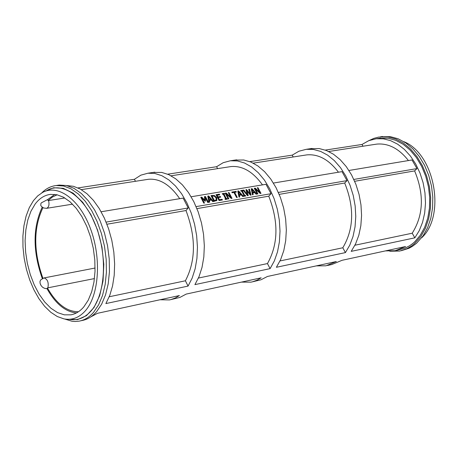 <?xml version="1.0" encoding="UTF-8"?>
<svg xmlns="http://www.w3.org/2000/svg" width="458" height="458" viewBox="0 0 458 458"><rect width="100%" height="100%" fill="white"/><g stroke="black" fill="none" stroke-linecap="round" stroke-linejoin="round"><path stroke-width="0.69" d="M259.589 192.434L260.098 193.385M254.539 188.793L255.146 189.194M255.249 188.146L259.72 192.291L257.322 187.797L257.963 187.688L260.986 193.368L260.218 193.499L255.335 188.982L257.94 193.889L257.304 193.997L254.276 188.307L255.249 188.146L254.688 188.77M259.72 192.291L259.354 192.698M257.963 187.688L257.528 188.175M255.335 188.982L254.894 189.469M216.937 200.392L214.029 201.4L211.001 195.566L214.396 195.497L216.766 197.764L216.76 200.593M216.348 198.686L216.514 200.793M214.396 200.604L216.233 199.871L216.016 197.885L214.218 196.133L212.065 196.116L214.396 200.604L213.909 201.165M213.938 201.222L215.661 200.53M212.065 196.116L211.573 196.677M211.258 196.07L213.239 195.967M218.953 200.346L221.592 200.106M217.47 197.501L219.932 197.289M216.285 195.222L218.918 194.988M218.283 197.57L219.405 199.728L222.05 199.282L222.411 199.969L219.056 200.541L216.021 194.724L219.376 194.163L219.737 194.85L217.092 195.291L217.922 196.883L220.39 196.465L220.745 197.152L218.283 197.57L217.796 198.125M220.39 196.465L219.829 197.1M219.405 199.728L218.918 200.283M222.05 199.282L221.489 199.911M217.922 196.883L217.436 197.438M217.092 195.291L216.605 195.847M219.376 194.163L218.821 194.799M208.665 195.961L213.52 201.486L212.758 201.617L211.419 200.066L209.352 200.421L209.707 202.138L208.98 202.264L207.777 196.11L208.665 195.961L208.109 196.596L208.464 197.003M210.743 199.596L211.19 200.106M209.209 199.722L210.88 199.436L210.325 200.072L208.653 200.358L209.209 199.722L208.613 196.831L208.058 197.467L208.653 200.358M209.352 200.421L208.796 201.056L209.043 202.253M210.88 199.436L208.613 196.831M230.614 197.358L231.164 198.406M225.445 193.682L226.086 194.072M226.189 193.018L230.723 197.232L228.33 192.663L228.989 192.549L232.017 198.325L231.221 198.457L226.263 193.871L228.874 198.858L228.216 198.972L225.187 193.19L226.189 193.018L225.634 193.654M230.723 197.232L230.351 197.65M228.989 192.549L228.536 193.058M226.263 193.871L225.811 194.381M205.132 197.432L205.487 201.102L205.047 201.176L201.858 197.982L204.474 203.037L203.793 203.152L200.764 197.284L201.755 197.117L204.8 200.152L204.428 196.671L205.43 196.499L208.464 202.35L207.743 202.476L205.132 197.432L204.577 198.068M204.778 200.175L204.858 200.993M201.858 197.982L201.4 198.514M205.43 196.499L204.881 197.14L205.07 197.507M204.486 197.203L204.881 197.14M204.8 200.152L204.434 200.57M201.755 197.117L201.199 197.759L201.657 198.217M239.357 195.314L239.729 197.003L239.019 197.123L237.765 191.078L238.624 190.934L243.416 196.373L242.683 196.499L241.36 194.971L239.357 195.314L238.795 195.944L239.053 197.117M237.874 191.599L238.423 191.976M240.673 194.524L241.108 195.016M238.378 194.037L238.647 195.257L240.267 194.982L240.828 194.352L238.589 191.787L238.04 192.406M238.589 191.787L239.208 194.627L238.647 195.257M239.208 194.627L240.828 194.352M238.624 190.934L238.063 191.564M225.645 198.766L223.235 194.158L222.554 194.272L222.244 193.682L224.311 193.333L224.62 193.923L223.939 194.037L226.355 198.646L227.031 198.532L227.34 199.121L225.273 199.476L224.964 198.881L225.645 198.766L225.181 199.293M227.031 198.532L226.521 199.264M226.355 198.646L225.794 199.282L226.47 199.161M223.939 194.037L223.458 194.587M225.571 198.852L225.794 199.282M224.311 193.333L223.847 194.146M222.508 194.181L223.756 193.969M243.982 195.721L244.2 196.133L244.916 196.116M240.942 191.078L242.248 191.066M242.706 190.247L243.015 190.831L242.351 190.946L244.761 195.503L245.425 195.389L245.734 195.978L243.708 196.322L243.398 195.738L244.068 195.623L241.658 191.06L240.994 191.175L240.685 190.591L242.706 190.247L242.15 190.877M242.351 190.946L241.876 191.478M244.761 195.503L244.2 196.133M245.425 195.389L244.864 196.018M244.068 195.623L243.61 196.133M236.03 191.37L236.385 192.051L234.622 192.349L237.29 197.421L236.591 197.541L233.918 192.463L232.149 192.761L231.788 192.079L236.03 191.37L235.567 192.188M232.051 192.572L235.469 191.999M234.622 192.349L234.141 192.887M252.799 193.024L253.177 194.702L252.478 194.822L251.202 188.822L252.049 188.685L256.812 194.078L256.091 194.203L254.774 192.692L252.799 193.024L252.238 193.654L252.501 194.816M251.31 189.337L251.848 189.721M254.087 192.251L254.511 192.738M252.02 189.532L252.644 192.349L252.083 192.973L253.68 192.704L254.242 192.074L252.02 189.532L251.482 190.133M252.644 192.349L254.242 192.074M252.049 188.685L251.488 189.309M246.776 190.625L248.259 195.543L247.492 195.675L243.129 190.179L243.845 190.059L247.4 194.621L245.929 189.709L246.633 189.589L250.217 194.203L248.717 189.24L249.398 189.125L251.116 195.056L250.343 195.188L246.776 190.625L246.347 191.101M249.398 189.125L248.866 189.721M250.148 194.278L250.406 195.177M247.274 194.77L247.543 195.669M250.217 194.203L249.873 194.587M246.633 189.589L246.083 190.207M246.089 190.242L246.57 190.854M247.4 194.621L247.005 195.062M243.845 190.059L243.416 190.539M196.104 206.61L271.022 193.705L268.754 196.184C278.733 221.775 278.298 244.234 267.455 263.573L198.434 278.052M191.146 196.768L265.983 184.299L271.022 193.705M380.552 136.81L390.279 136.639L398.116 138.774L405.736 142.879L412.864 148.827L419.23 156.418L424.589 165.39L428.734 175.42L431.51 186.125L432.799 197.112L432.558 207.966L430.806 218.283L427.617 227.672L423.118 235.807L416.494 243.301L412.286 246.438L408.931 248.276L401.294 250.703M389.752 251.224L399.72 251.047L406.813 248.74L411.244 246.186L414.37 243.759L420.994 236.259L425.488 228.118L428.677 218.712L430.428 208.39L430.663 197.518L429.369 186.52L426.598 175.798L422.448 165.756L417.083 156.773L410.717 149.171L403.59 143.211L395.97 139.1L388.138 136.959L378.709 137.079L373.848 138.368L369.228 140.474M44.712 191.467L53.575 187.751L63.273 188.312L73.177 193.202L82.623 202.196L90.947 214.739L97.548 230.008L101.945 246.942L103.811 264.352L103.027 281L99.667 295.719L93.999 307.518L86.453 315.642L77.568 319.627L67.961 319.312M64.647 319.003L71.975 321.235L75.083 321.487L79.165 321.138C84.53 320.142 89.339 317.199 93.581 312.316L98.625 304.816L102.546 295.416L105.18 284.447L106.411 272.304L106.187 259.44L104.504 246.341L101.43 233.506L97.079 221.426L91.629 210.548L85.291 201.285L78.307 193.952L70.95 188.799L63.49 185.971L56.191 185.536C50.815 186.148 45.995 188.616 41.724 192.933M80.637 320.818L82.154 320.486C87.524 319.489 92.339 316.547 96.586 311.669L101.642 304.175L105.569 294.786L108.208 283.834L109.445 271.709L109.227 258.862L107.55 245.78L104.476 232.962L100.125 220.905L94.674 210.05L88.331 200.799L81.352 193.476L73.99 188.335L66.519 185.513L59.214 185.078L57.382 185.353M69.181 319.295C77.499 320.835 84.844 318.007 91.199 310.805C105.105 294.9 107.659 257.339 96.426 227.397C85.325 197.324 63.198 181.402 47.168 190.288M94.463 278.573L47.403 287.916L47.002 288.66L46.504 288.677L44.437 288.288L42.52 287.2L41.088 285.574L40.104 283.37L39.983 281.521L40.659 279.93L43.899 277.954M48.588 200.53C49.504 204.829 48.817 207.428 46.527 208.338L43.619 207.984L41.609 206.598L40.756 205.447L40.911 203.472L41.392 202.825L47.672 199.539L48.073 200.621L64.847 197.976M57.147 194.787L52.389 197.049L48.073 200.621M42.943 207.651C33.388 227.844 33.371 251.379 42.897 278.258M54.851 194.392L47.672 199.539M42.199 207.142C32.707 227.66 32.736 251.465 42.296 278.55M354.669 181.294L414.622 170.903C424.337 194.358 423.541 215.123 412.217 233.208L354.933 245.225M279.197 194.375L344.697 183.023C354.549 207.497 353.914 229.08 342.796 247.772L280.021 260.94M196.946 208.63L268.754 196.184M106.954 224.231L185.994 210.531C196.076 237.336 195.875 260.757 185.404 280.783L109.233 296.761M374.993 144.379L376.716 144.11C388.413 143.056 398.981 148.541 408.421 160.563M305.097 155.148L306.803 154.884C318.413 153.871 328.964 159.653 338.445 172.225M229.332 166.821L231.015 166.563C242.482 165.601 252.971 171.71 262.474 184.883M146.932 179.519L148.581 179.267C159.836 178.374 170.204 184.843 179.696 198.675M78.015 187.912L134.434 179.284L135.442 181.288M167.72 174.189L216.6 166.712L217.607 168.63M249.845 161.622L292.21 155.142L293.212 156.98M325.306 150.081L362.009 144.465L363.005 146.222M106.113 222.107L188.198 207.972L185.994 210.531M101.149 211.762L183.143 198.102L188.198 207.972M185.404 280.783L188.066 286.084L192.16 278.109L195.154 268.76L196.94 258.335L197.444 247.177L196.642 235.658L194.558 224.168L191.267 213.096L186.881 202.82L181.551 193.677L175.466 185.959L168.842 179.914L161.886 175.712L154.838 173.468L147.923 173.216L140.858 175.156L134.434 179.284M267.455 263.573L270.106 268.628L274.348 260.923L277.485 251.923L279.397 241.904L280.021 231.198L279.323 220.161L277.319 209.169L274.084 198.595L269.733 188.782L264.409 180.068L258.306 172.735L251.625 166.998L244.595 163.031L237.444 160.941L230.403 160.764L223.189 162.693L216.6 166.712M278.361 192.446L347.004 180.624L344.697 183.023M273.426 183.057L342 171.63L347.004 180.624M342.796 247.772L345.429 252.593L349.78 245.15L353.026 236.471L355.047 226.825L355.769 216.537L355.156 205.951L353.233 195.411L350.055 185.284L345.744 175.906L340.449 167.588L334.34 160.592L327.642 155.136L320.571 151.386L313.358 149.434L306.236 149.319L298.914 151.226L292.21 155.142M90.707 316.953L97.48 313.312L179.376 295.565L175.248 298.021L170.88 299.601L169.386 299.927L160.008 299.761M170.868 299.601L179.902 297.437L186.206 294.082L261.175 277.834L256.949 280.244L252.49 281.819L250.967 282.151L241.423 282.111M252.478 281.819L260.997 279.775L267.438 276.472L336.327 261.541L325.97 265.806L316.312 265.88M327.499 265.474L331.724 264.552L342.092 260.293L405.611 246.524L395.157 250.732L385.436 250.898M353.845 179.444L416.963 168.578L414.622 170.903M348.939 170.473L412 159.968L416.963 168.578M412.217 233.208L414.834 237.828L419.265 230.62L422.591 222.239L424.692 212.947L425.493 203.043L424.961 192.864L423.106 182.748L419.992 173.038L415.732 164.05L410.465 156.092L404.385 149.405L397.687 144.207L390.6 140.646L383.357 138.82L376.184 138.757L368.799 140.646L362.009 144.465M66.788 185.57L73.492 186.309L80.305 189.062L87.009 193.774L93.392 200.323L99.249 208.522L104.378 218.123L108.609 228.823L111.792 240.273L113.824 252.1L114.637 263.911L114.208 275.321L112.553 285.952L109.743 295.467L105.872 303.574L188.066 286.084M152.961 172.454L161.731 172.42L168.79 174.653L175.752 178.838L182.387 184.855L188.473 192.537L193.797 201.646L198.182 211.888L201.468 222.914L203.547 234.364L204.337 245.843L203.827 256.967L202.03 267.358L199.024 276.678L194.913 284.624L270.106 268.628M234.845 160.094L243.77 159.985L250.927 162.063L257.963 166.008L264.644 171.721L270.752 179.032L276.071 187.711L280.422 197.484L283.651 208.024L285.643 218.976L286.336 229.973L285.706 240.645L283.783 250.635L280.634 259.612L276.386 267.289L345.429 252.593M310.152 148.73L319.18 148.552L326.394 150.493L333.47 154.226L340.174 159.659L346.277 166.632L351.572 174.922L355.877 184.265L359.049 194.358L360.967 204.858L361.574 215.415L360.847 225.668L358.814 235.286L355.563 243.942L351.206 251.368L414.834 237.828M83.797 306.894L88.234 300.202L91.674 291.838L93.964 282.082L95.024 271.296L94.795 259.875L93.283 248.259L90.541 236.878L86.682 226.166L81.856 216.525L76.246 208.31L70.068 201.812L63.559 197.243L56.958 194.747L50.5 194.381C44.552 195.114 39.422 198.354 35.117 204.096L30.921 211.287L27.795 220.006L25.837 229.945L25.104 240.736L25.614 252.009L27.348 263.367L30.239 274.422L34.195 284.79L39.085 294.11L44.747 302.045L50.981 308.297L57.582 312.625L64.303 314.841L70.91 314.829C75.719 313.953 80.018 311.308 83.797 306.894M47.002 288.66C55.47 303.688 65.276 311.784 76.423 312.946M47.403 287.916C56.403 303.791 66.742 311.738 78.433 311.755M33.468 200.61L29.306 207.634L26.106 216.067L23.953 225.645L22.9 236.07L22.974 247.034L24.16 258.22L26.427 269.293L29.713 279.935L33.921 289.84L38.93 298.708L44.609 306.265L50.786 312.27L57.284 316.524L63.908 318.865C72.095 320.44 79.303 317.68 85.543 310.576C99.088 294.992 101.544 258.226 90.569 228.903C79.732 199.459 58.149 183.818 42.502 192.492L37.716 195.887L33.468 200.61M396.697 250.394L405.238 248.047L409.652 245.74L412.778 243.501L414.753 241.778L420.255 235.315L424.646 227.351L427.761 218.151L429.467 208.052L429.696 197.421L428.425 186.664L425.711 176.181L421.652 166.369L416.402 157.586L410.179 150.15L403.206 144.327L395.746 140.314L388.086 138.224L378.571 138.396M421.686 237.771C446.103 215.535 434.59 153.676 403.841 141.659M216.766 197.764L216.239 198.366M214.945 200.512L214.384 201.148M214.396 195.497L213.92 196.047M212.226 195.36L211.67 196.001M40.378 284.109L40.842 285.111M47.913 287.847C48.851 282.431 47.552 279.128 44.02 277.932L95.092 268.022M41.392 202.825L40.911 203.472M216.044 200.089L215.489 200.724M382.516 136.513L380.369 136.839M59.214 185.078L56.191 185.536M46.676 208.316L72.559 204.159M376.716 144.11L328.712 151.506M306.803 154.884L253.228 163.14M231.015 166.563L171.069 175.798M148.581 179.267L81.301 189.635M72.221 314.549L70.91 314.829M380.489 138.11L376.184 138.757M312.053 148.444L306.236 149.319M236.723 159.813L230.403 160.764M154.804 172.179L147.923 173.216"/></g></svg>
